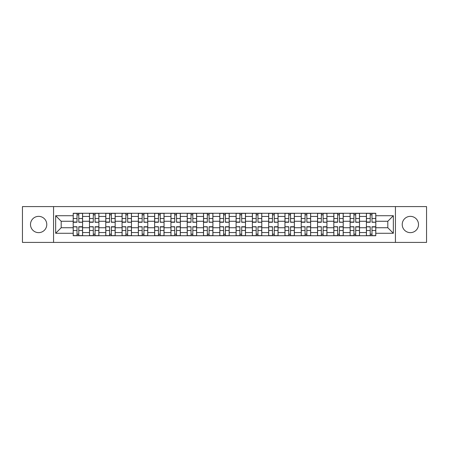 <?xml version="1.0" encoding="UTF-8"?>
<svg xmlns="http://www.w3.org/2000/svg" width="449" height="449" viewBox="0 0 449 449"><rect width="100%" height="100%" fill="white"/><g stroke="black" fill="none" stroke-linecap="round" stroke-linejoin="round"><path stroke-width="0.67" d="M410.364 216.356A8.144 8.144 0 0 0 402.22 224.5A8.144 8.144 0 0 0 410.364 232.644A8.144 8.144 0 0 0 418.507 224.5A8.144 8.144 0 0 0 410.364 216.356M38.636 216.356A8.144 8.144 0 0 0 30.493 224.5A8.144 8.144 0 0 0 38.636 232.644A8.144 8.144 0 0 0 46.78 224.5A8.144 8.144 0 0 0 38.636 216.356M395.434 242.409L426.55 242.409L426.55 206.591L22.45 206.591L22.45 242.409L395.434 242.409L395.434 206.591M89.486 235.725L89.486 216.457L82.594 216.457L82.594 235.725M82.594 216.457L82.594 213.275M89.486 216.457L89.486 213.275M98.887 213.275L98.887 235.725M105.779 235.725L105.779 213.275M115.174 213.275L115.174 235.725M122.066 235.725L122.066 213.275M131.462 213.275L131.462 235.725M138.354 235.725L138.354 213.275M147.755 213.275L147.755 235.725M154.641 235.725L154.641 213.275M164.042 213.275L164.042 235.725M170.934 235.725L170.934 213.275M180.33 213.275L180.33 235.725M187.222 235.725L187.222 213.275M196.623 213.275L196.623 235.725M203.509 235.725L203.509 213.275M212.91 213.275L212.91 235.725M219.802 235.725L219.802 213.275M229.198 213.275L229.198 235.725M236.09 235.725L236.09 213.275M245.491 213.275L245.491 235.725M252.377 235.725L252.377 213.275M261.778 213.275L261.778 235.725M268.67 235.725L268.67 213.275M278.066 213.275L278.066 235.725M284.958 235.725L284.958 213.275M294.359 213.275L294.359 235.725M301.245 235.725L301.245 213.275M310.646 213.275L310.646 235.725M317.538 235.725L317.538 213.275M326.934 213.275L326.934 235.725M333.826 235.725L333.826 213.275M343.221 213.275L343.221 235.725M350.113 235.725L350.113 213.275M359.514 213.275L359.514 235.725M366.406 235.725L366.406 213.275M366.406 227.738L359.514 227.738M350.113 227.738L343.221 227.738M333.826 227.738L326.934 227.738M317.538 227.738L310.646 227.738M301.245 227.738L294.359 227.738M284.958 227.738L278.066 227.738M268.67 227.738L261.778 227.738M252.377 227.738L245.491 227.738M236.09 227.738L229.198 227.738M219.802 227.738L212.91 227.738M203.509 227.738L196.623 227.738M187.222 227.738L180.33 227.738M170.934 227.738L164.042 227.738M154.641 227.738L147.755 227.738M138.354 227.738L131.462 227.738M122.066 227.738L115.174 227.738M105.779 227.738L98.887 227.738M89.486 227.738L82.594 227.738M366.406 221.262L359.514 221.262M350.113 221.262L343.221 221.262M333.826 221.262L326.934 221.262M317.538 221.262L310.646 221.262M301.245 221.262L294.359 221.262M284.958 221.262L278.066 221.262M268.67 221.262L261.778 221.262M252.377 221.262L245.491 221.262M236.09 221.262L229.198 221.262M219.802 221.262L212.91 221.262M203.509 221.262L196.623 221.262M187.222 221.262L180.33 221.262M170.934 221.262L164.042 221.262M154.641 221.262L147.755 221.262M138.354 221.262L131.462 221.262M122.066 221.262L115.174 221.262M105.779 221.262L98.887 221.262M89.486 221.262L82.594 221.262M61.187 227.738L73.198 227.738L73.198 221.262L61.187 221.262L61.187 227.738L55.654 233.272L55.654 215.728L73.198 215.728L73.198 221.262M375.802 221.262L375.802 227.738L387.813 227.738L387.813 221.262L375.802 221.262L375.802 213.275L73.198 213.275L73.198 215.728M375.802 215.728L393.346 215.728L393.346 233.272L375.802 233.272L375.802 227.738M73.198 227.738L73.198 235.725L375.802 235.725L375.802 233.272M73.198 233.272L55.654 233.272M53.566 242.409L53.566 206.591M78.783 234.159L77.009 234.159M77.009 214.841L78.783 214.841M95.076 234.159L93.297 234.159M93.297 214.841L95.076 214.841M111.363 234.159L109.59 234.159M109.59 214.841L111.363 214.841M127.651 234.159L125.877 234.159M125.877 214.841L127.651 214.841M143.944 234.159L142.165 234.159M142.165 214.841L143.944 214.841M160.231 234.159L158.458 234.159M158.458 214.841L160.231 214.841M176.519 234.159L174.745 234.159M174.745 214.841L176.519 214.841M192.806 234.159L191.033 234.159M191.033 214.841L192.806 214.841M209.099 234.159L207.326 234.159M207.326 214.841L209.099 214.841M225.387 234.159L223.613 234.159M223.613 214.841L225.387 214.841M241.674 234.159L239.901 234.159M239.901 214.841L241.674 214.841M257.967 234.159L256.194 234.159M256.194 214.841L257.967 214.841M274.255 234.159L272.481 234.159M272.481 214.841L274.255 214.841M290.542 234.159L288.769 234.159M288.769 214.841L290.542 214.841M306.835 234.159L305.056 234.159M305.056 214.841L306.835 214.841M323.123 234.159L321.349 234.159M321.349 214.841L323.123 214.841M339.41 234.159L337.637 234.159M337.637 214.841L339.41 214.841M355.703 234.159L353.924 234.159M353.924 214.841L355.703 214.841M371.991 234.159L370.217 234.159M370.217 214.841L371.991 214.841M55.654 215.728L61.187 221.262M387.813 227.738L393.346 233.272M387.813 221.262L393.346 215.728M78.783 222.036L82.543 222.255L78.783 222.255L78.783 213.382L82.543 213.382L80.455 213.382M82.543 222.036L82.543 213.382M77.009 214.734L78.783 214.734M75.337 213.382L73.249 213.382L73.249 222.255L77.009 222.255L77.009 213.382L75.494 213.382M73.249 213.382L78.783 213.382M77.009 226.964L73.249 226.745L77.009 226.745L77.009 235.618L73.249 235.618L75.337 235.618M73.249 226.964L73.249 235.618M78.783 234.266L77.009 234.266M77.009 235.618L82.543 235.618L82.543 226.745L78.783 226.745L78.783 235.618L80.298 235.618M95.076 222.036L98.831 222.255L95.076 222.255L95.076 213.382L98.831 213.382L96.743 213.382M98.831 222.036L98.831 213.382M93.297 214.734L95.076 214.734M91.63 213.382L89.536 213.382L89.536 222.255L93.297 222.255L93.297 213.382L95.076 213.382M89.536 213.382L93.297 213.382M111.363 222.036L115.124 222.255L111.363 222.255L111.363 213.382L115.124 213.382L113.036 213.382M115.124 222.036L115.124 213.382M109.59 214.734L111.363 214.734M109.59 213.382L105.829 213.382L105.829 222.255L109.59 222.255L109.59 213.382L111.363 213.382M93.297 226.964L89.536 226.745L93.297 226.745L93.297 235.618L89.536 235.618L91.63 235.618M89.536 226.964L89.536 235.618M95.076 234.266L93.297 234.266M93.297 235.618L98.831 235.618L98.831 226.745L95.076 226.745L95.076 235.618L96.586 235.618M109.59 226.964L105.829 226.745L109.59 226.745L109.59 235.618L105.829 235.618L107.917 235.618M105.829 226.964L105.829 235.618M111.363 234.266L109.59 234.266M109.59 235.618L115.124 235.618L115.124 226.745L111.363 226.745L111.363 235.618L112.879 235.618M127.651 222.036L131.411 222.255L127.651 222.255L127.651 213.382L131.411 213.382L129.323 213.382M131.411 222.036L131.411 213.382M125.877 214.734L127.651 214.734M124.205 213.382L122.117 213.382L122.117 222.255L125.877 222.255L125.877 213.382L124.362 213.382M122.117 213.382L127.651 213.382M143.944 222.036L147.699 222.255L143.944 222.255L143.944 213.382L147.699 213.382L145.611 213.382M147.699 222.036L147.699 213.382M142.165 214.734L143.944 214.734M140.498 213.382L138.404 213.382L138.404 222.255L142.165 222.255L142.165 213.382L140.649 213.382M138.404 213.382L143.944 213.382M160.231 222.036L163.992 222.255L160.231 222.255L160.231 213.382L163.992 213.382L161.904 213.382M163.992 222.036L163.992 213.382M158.458 214.734L160.231 214.734M156.785 213.382L154.697 213.382L154.697 222.255L158.458 222.255L158.458 213.382L156.942 213.382M154.697 213.382L160.231 213.382M125.877 226.964L122.117 226.745L125.877 226.745L125.877 235.618L122.117 235.618L124.205 235.618M122.117 226.964L122.117 235.618M127.651 234.266L125.877 234.266M125.877 235.618L131.411 235.618L131.411 226.745L127.651 226.745L127.651 235.618L129.166 235.618M142.165 226.964L138.404 226.745L142.165 226.745L142.165 235.618L138.404 235.618L140.498 235.618M138.404 226.964L138.404 235.618M143.944 234.266L142.165 234.266M145.611 235.618L147.699 235.618L147.699 226.745L143.944 226.745L143.944 235.618L145.454 235.618M147.699 235.618L142.165 235.618M158.458 226.964L154.697 226.745L158.458 226.745L158.458 235.618L154.697 235.618L156.785 235.618M154.697 226.964L154.697 235.618M160.231 234.266L158.458 234.266M161.904 235.618L163.992 235.618L163.992 226.745L160.231 226.745L160.231 235.618L161.747 235.618M163.992 235.618L158.458 235.618M176.519 222.036L180.279 222.255L176.519 222.255L176.519 213.382L180.279 213.382L178.191 213.382M180.279 222.036L180.279 213.382M174.745 214.734L176.519 214.734M173.073 213.382L170.985 213.382L170.985 222.255L174.745 222.255L174.745 213.382L173.23 213.382M170.985 213.382L176.519 213.382M174.745 226.964L170.985 226.745L174.745 226.745L174.745 235.618L170.985 235.618L173.073 235.618M170.985 226.964L170.985 235.618M176.519 234.266L174.745 234.266M178.191 235.618L180.279 235.618L180.279 226.745L176.519 226.745L176.519 235.618L178.034 235.618M180.279 235.618L174.745 235.618M192.806 222.036L196.567 222.255L192.806 222.255L192.806 213.382L196.567 213.382L194.479 213.382M196.567 222.036L196.567 213.382M191.033 214.734L192.806 214.734M189.366 213.382L187.272 213.382L187.272 222.255L191.033 222.255L191.033 213.382L189.517 213.382M187.272 213.382L194.322 213.382M191.033 226.964L187.272 226.745L191.033 226.745L191.033 235.618L187.272 235.618L189.366 235.618M187.272 226.964L187.272 235.618M192.806 234.266L191.033 234.266M194.479 235.618L196.567 235.618L196.567 226.745L192.806 226.745L192.806 235.618L194.322 235.618M196.567 235.618L191.033 235.618M209.099 222.036L212.86 222.255L209.099 222.255L209.099 213.382L212.86 213.382L210.766 213.382M212.86 222.036L212.86 213.382M207.326 214.734L209.099 214.734M205.653 213.382L203.565 213.382L203.565 222.255L207.326 222.255L207.326 213.382L205.81 213.382M203.565 213.382L209.099 213.382M207.326 226.964L203.565 226.745L207.326 226.745L207.326 235.618L203.565 235.618L205.653 235.618M203.565 226.964L203.565 235.618M209.099 234.266L207.326 234.266M209.099 235.618L212.86 235.618L212.86 226.745L209.099 226.745L209.099 235.618L207.326 235.618M225.387 222.036L229.147 222.255L225.387 222.255L225.387 213.382L229.147 213.382L227.059 213.382M229.147 222.036L229.147 213.382M223.613 214.734L225.387 214.734M221.941 213.382L219.853 213.382L219.853 222.255L223.613 222.255L223.613 213.382L225.387 213.382M219.853 213.382L223.613 213.382M223.613 226.964L219.853 226.745L223.613 226.745L223.613 235.618L219.853 235.618L221.941 235.618M219.853 226.964L219.853 235.618M225.387 234.266L223.613 234.266M225.387 235.618L229.147 235.618L229.147 226.745L225.387 226.745L225.387 235.618L223.613 235.618M241.674 222.036L245.435 222.255L241.674 222.255L241.674 213.382L245.435 213.382L243.347 213.382M245.435 222.036L245.435 213.382M239.901 214.734L241.674 214.734M241.674 213.382L236.14 213.382L236.14 222.255L239.901 222.255L239.901 213.382L238.385 213.382M239.901 226.964L236.14 226.745L239.901 226.745L239.901 235.618L236.14 235.618L238.234 235.618M236.14 226.964L236.14 235.618M241.674 234.266L239.901 234.266M241.674 235.618L245.435 235.618L245.435 226.745L241.674 226.745L241.674 235.618L239.901 235.618M257.967 222.036L261.728 222.255L257.967 222.255L257.967 213.382L261.728 213.382L259.634 213.382M261.728 222.036L261.728 213.382M256.194 214.734L257.967 214.734M257.967 213.382L252.433 213.382L252.433 222.255L256.194 222.255L256.194 213.382L254.678 213.382M256.194 226.964L252.433 226.745L256.194 226.745L256.194 235.618L252.433 235.618L254.521 235.618M252.433 226.964L252.433 235.618M257.967 234.266L256.194 234.266M257.967 235.618L261.728 235.618L261.728 226.745L257.967 226.745L257.967 235.618L256.194 235.618M274.255 222.036L278.015 222.255L274.255 222.255L274.255 213.382L278.015 213.382L275.927 213.382M278.015 222.036L278.015 213.382M272.481 214.734L274.255 214.734M270.809 213.382L268.721 213.382L268.721 222.255L272.481 222.255L272.481 213.382L274.255 213.382M268.721 213.382L272.481 213.382M272.481 226.964L268.721 226.745L272.481 226.745L272.481 235.618L268.721 235.618L270.809 235.618M268.721 226.964L268.721 235.618M274.255 234.266L272.481 234.266M275.927 235.618L278.015 235.618L278.015 226.745L274.255 226.745L274.255 235.618L272.481 235.618M278.015 235.618L274.255 235.618M290.542 222.036L294.303 222.255L290.542 222.255L290.542 213.382L294.303 213.382L292.215 213.382M294.303 222.036L294.303 213.382M288.769 214.734L290.542 214.734M290.542 213.382L285.008 213.382L285.008 222.255L288.769 222.255L288.769 213.382L287.253 213.382M288.769 226.964L285.008 226.745L288.769 226.745L288.769 235.618L285.008 235.618L287.096 235.618M285.008 226.964L285.008 235.618M290.542 234.266L288.769 234.266M292.215 235.618L294.303 235.618L294.303 226.745L290.542 226.745L290.542 235.618L288.769 235.618M294.303 235.618L290.542 235.618M306.835 222.036L310.596 222.255L306.835 222.255L306.835 213.382L310.596 213.382L308.502 213.382M310.596 222.036L310.596 213.382M305.056 214.734L306.835 214.734M306.835 213.382L301.301 213.382L301.301 222.255L305.056 222.255L305.056 213.382L303.546 213.382M305.056 226.964L301.301 226.745L305.056 226.745L305.056 235.618L301.301 235.618L303.389 235.618M301.301 226.964L301.301 235.618M306.835 234.266L305.056 234.266M308.502 235.618L310.596 235.618L310.596 226.745L306.835 226.745L306.835 235.618L305.056 235.618M310.596 235.618L306.835 235.618M323.123 222.036L326.883 222.255L323.123 222.255L323.123 213.382L326.883 213.382L324.795 213.382M326.883 222.036L326.883 213.382M321.349 214.734L323.123 214.734M319.677 213.382L317.589 213.382L317.589 222.255L321.349 222.255L321.349 213.382L319.834 213.382M317.589 213.382L323.123 213.382M321.349 226.964L317.589 226.745L321.349 226.745L321.349 235.618L317.589 235.618L319.677 235.618M317.589 226.964L317.589 235.618M323.123 234.266L321.349 234.266M323.123 235.618L326.883 235.618L326.883 226.745L323.123 226.745L323.123 235.618L321.349 235.618M339.41 222.036L343.171 222.255L339.41 222.255L339.41 213.382L343.171 213.382L341.083 213.382M343.171 222.036L343.171 213.382M337.637 214.734L339.41 214.734M335.964 213.382L333.876 213.382L333.876 222.255L337.637 222.255L337.637 213.382L339.41 213.382M333.876 213.382L337.637 213.382M337.637 226.964L333.876 226.745L337.637 226.745L337.637 235.618L333.876 235.618L335.964 235.618M333.876 226.964L333.876 235.618M339.41 234.266L337.637 234.266M339.41 235.618L343.171 235.618L343.171 226.745L339.41 226.745L339.41 235.618L337.637 235.618M355.703 222.036L359.464 222.255L355.703 222.255L355.703 213.382L359.464 213.382L357.37 213.382M359.464 222.036L359.464 213.382M353.924 214.734L355.703 214.734M355.703 213.382L350.169 213.382L350.169 222.255L353.924 222.255L353.924 213.382L352.414 213.382M353.924 226.964L350.169 226.745L353.924 226.745L353.924 235.618L350.169 235.618L352.257 235.618M350.169 226.964L350.169 235.618M355.703 234.266L353.924 234.266M357.37 235.618L359.464 235.618L359.464 226.745L355.703 226.745L355.703 235.618L353.924 235.618M359.464 235.618L355.703 235.618M371.991 222.036L375.751 222.255L371.991 222.255L371.991 213.382L375.751 213.382L373.663 213.382M375.751 222.036L375.751 213.382M370.217 214.734L371.991 214.734M368.545 213.382L366.457 213.382L366.457 222.255L370.217 222.255L370.217 213.382L368.702 213.382M366.457 213.382L371.991 213.382M370.217 226.964L366.457 226.745L370.217 226.745L370.217 235.618L366.457 235.618L368.545 235.618M366.457 226.964L366.457 235.618M371.991 234.266L370.217 234.266M373.663 235.618L375.751 235.618L375.751 226.745L371.991 226.745L371.991 235.618L370.217 235.618M375.751 235.618L371.991 235.618M350.113 216.457L343.221 216.457M333.826 216.457L326.934 216.457M317.538 216.457L310.646 216.457M301.245 216.457L294.359 216.457M284.958 216.457L278.066 216.457M268.67 216.457L261.778 216.457M252.377 216.457L245.491 216.457M236.09 216.457L229.198 216.457M219.802 216.457L212.91 216.457M203.509 216.457L196.623 216.457M187.222 216.457L180.33 216.457M170.934 216.457L164.042 216.457M154.641 216.457L147.755 216.457M138.354 216.457L131.462 216.457M122.066 216.457L115.174 216.457M105.779 216.457L98.887 216.457M366.406 216.457L359.514 216.457M350.113 232.543L343.221 232.543M333.826 232.543L326.934 232.543M317.538 232.543L310.646 232.543M301.245 232.543L294.359 232.543M284.958 232.543L278.066 232.543M268.67 232.543L261.778 232.543M252.377 232.543L245.491 232.543M236.09 232.543L229.198 232.543M219.802 232.543L212.91 232.543M203.509 232.543L196.623 232.543M187.222 232.543L180.33 232.543M170.934 232.543L164.042 232.543M154.641 232.543L147.755 232.543M138.354 232.543L131.462 232.543M122.066 232.543L115.174 232.543M105.779 232.543L98.887 232.543M89.486 232.543L82.594 232.543M366.406 232.543L359.514 232.543M78.783 218.506L82.543 218.506M73.249 222.036L77.009 222.036M73.249 218.506L77.009 218.506M77.009 230.494L73.249 230.494M82.543 226.964L78.783 226.964M82.543 230.494L78.783 230.494M95.076 218.506L98.831 218.506M89.536 222.036L93.297 222.036M89.536 218.506L93.297 218.506M111.363 218.506L115.124 218.506M105.829 222.036L109.59 222.036M105.829 218.506L109.59 218.506M93.297 230.494L89.536 230.494M98.831 226.964L95.076 226.964M98.831 230.494L95.076 230.494M109.59 230.494L105.829 230.494M115.124 226.964L111.363 226.964M115.124 230.494L111.363 230.494M127.651 218.506L131.411 218.506M122.117 222.036L125.877 222.036M122.117 218.506L125.877 218.506M143.944 218.506L147.699 218.506M138.404 222.036L142.165 222.036M138.404 218.506L142.165 218.506M160.231 218.506L163.992 218.506M154.697 222.036L158.458 222.036M154.697 218.506L158.458 218.506M125.877 230.494L122.117 230.494M131.411 226.964L127.651 226.964M131.411 230.494L127.651 230.494M142.165 230.494L138.404 230.494M147.699 226.964L143.944 226.964M147.699 230.494L143.944 230.494M158.458 230.494L154.697 230.494M163.992 226.964L160.231 226.964M163.992 230.494L160.231 230.494M176.519 218.506L180.279 218.506M170.985 222.036L174.745 222.036M170.985 218.506L174.745 218.506M174.745 230.494L170.985 230.494M180.279 226.964L176.519 226.964M180.279 230.494L176.519 230.494M192.806 218.506L196.567 218.506M187.272 222.036L191.033 222.036M187.272 218.506L191.033 218.506M191.033 230.494L187.272 230.494M196.567 226.964L192.806 226.964M196.567 230.494L192.806 230.494M209.099 218.506L212.86 218.506M203.565 222.036L207.326 222.036M203.565 218.506L207.326 218.506M207.326 230.494L203.565 230.494M212.86 226.964L209.099 226.964M212.86 230.494L209.099 230.494M225.387 218.506L229.147 218.506M219.853 222.036L223.613 222.036M219.853 218.506L223.613 218.506M223.613 230.494L219.853 230.494M229.147 226.964L225.387 226.964M229.147 230.494L225.387 230.494M241.674 218.506L245.435 218.506M236.14 222.036L239.901 222.036M236.14 218.506L239.901 218.506M239.901 230.494L236.14 230.494M245.435 226.964L241.674 226.964M245.435 230.494L241.674 230.494M257.967 218.506L261.728 218.506M252.433 222.036L256.194 222.036M252.433 218.506L256.194 218.506M256.194 230.494L252.433 230.494M261.728 226.964L257.967 226.964M261.728 230.494L257.967 230.494M274.255 218.506L278.015 218.506M268.721 222.036L272.481 222.036M268.721 218.506L272.481 218.506M272.481 230.494L268.721 230.494M278.015 226.964L274.255 226.964M278.015 230.494L274.255 230.494M290.542 218.506L294.303 218.506M285.008 222.036L288.769 222.036M285.008 218.506L288.769 218.506M288.769 230.494L285.008 230.494M294.303 226.964L290.542 226.964M294.303 230.494L290.542 230.494M306.835 218.506L310.596 218.506M301.301 222.036L305.056 222.036M301.301 218.506L305.056 218.506M305.056 230.494L301.301 230.494M310.596 226.964L306.835 226.964M310.596 230.494L306.835 230.494M323.123 218.506L326.883 218.506M317.589 222.036L321.349 222.036M317.589 218.506L321.349 218.506M321.349 230.494L317.589 230.494M326.883 226.964L323.123 226.964M326.883 230.494L323.123 230.494M339.41 218.506L343.171 218.506M333.876 222.036L337.637 222.036M333.876 218.506L337.637 218.506M337.637 230.494L333.876 230.494M343.171 226.964L339.41 226.964M343.171 230.494L339.41 230.494M355.703 218.506L359.464 218.506M350.169 222.036L353.924 222.036M350.169 218.506L353.924 218.506M353.924 230.494L350.169 230.494M359.464 226.964L355.703 226.964M359.464 230.494L355.703 230.494M371.991 218.506L375.751 218.506M366.457 222.036L370.217 222.036M366.457 218.506L370.217 218.506M370.217 230.494L366.457 230.494M375.751 226.964L371.991 226.964M375.751 230.494L371.991 230.494"/></g></svg>

